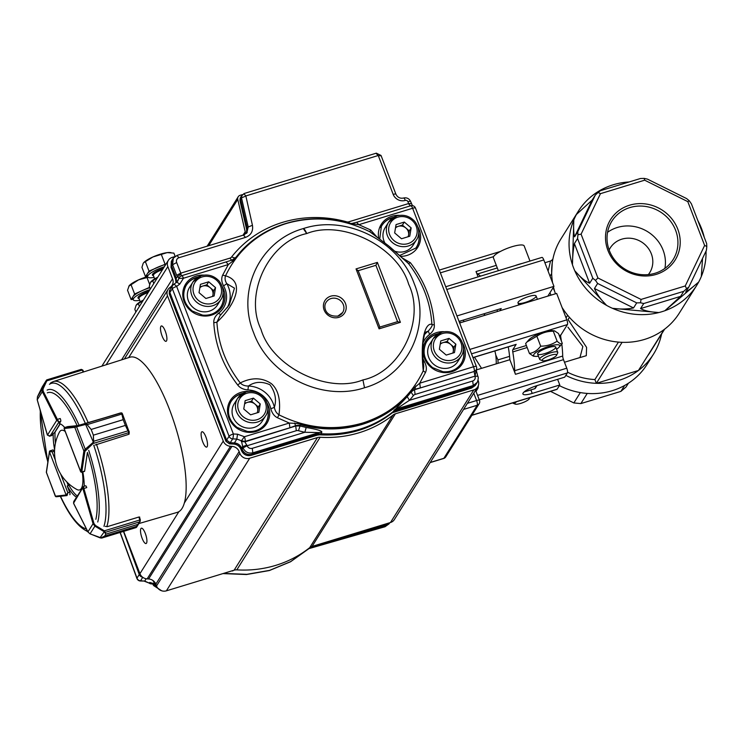 <?xml version="1.0" encoding="UTF-8"?>
<svg xmlns="http://www.w3.org/2000/svg" width="744" height="744" viewBox="0 0 744 744"><rect width="100%" height="100%" fill="white"/><g stroke="black" fill="none" stroke-linecap="round" stroke-linejoin="round"><path stroke-width="1.12" d="M496.248 363.863A42.687 12.192 -107 0 0 495.792 355.046L494.899 350.954M484.66 315.372A42.687 12.192 -107 0 0 484.065 314.08L483.898 313.819M463.484 320.041L463.847 321.715M474.477 357.185L481.545 368.345M548.105 271.104L550.551 261.023L552.439 259.73L551.63 273.606M579.967 357.52L582.859 346.546L567.96 327.193M574.601 236.797L577.781 231.737L595.312 195.049L592.14 200.108L574.601 236.797C573.661 233.774 573.391 228.166 573.81 219.973L572.452 264.762A69.852 64.979 -147.9 0 1 573.81 219.973A69.852 64.979 -147.9 0 1 576.442 214.449A69.852 64.979 -147.9 0 1 578.414 211.082A69.852 64.979 -147.9 0 1 610.21 185.777A69.852 64.979 -147.9 0 1 616.237 183.935A69.852 64.979 -147.9 0 1 629.108 181.964M697.816 220.522A69.852 64.979 -147.9 0 1 700.374 225.758A69.852 64.979 -147.9 0 1 702.662 231.728A69.852 64.979 -147.9 0 1 704.243 237.271M706.047 251.081A69.852 64.979 -147.9 0 1 701.313 276.517A69.852 64.979 -147.9 0 1 698.672 282.041A69.852 64.979 -147.9 0 1 696.7 285.408A69.852 64.979 -147.9 0 1 664.904 310.713L698.672 282.041C692.534 287.379 688.219 290.709 685.717 292.029L688.888 286.97L706.428 250.282L706.8 246.469L704.624 245.446L687.809 201.633L644.667 180.188L600.455 193.663L581.092 234.174L597.906 277.977L641.058 299.432L685.261 285.956L704.624 245.446M680.602 296.372L664.904 310.713A69.852 64.979 -147.9 0 1 658.877 312.554A69.852 64.979 -147.9 0 1 612.479 308.323L658.877 312.554C650.516 312.08 644.406 310.76 640.565 308.583L680.602 296.372L683.773 291.322L643.737 303.524L640.565 308.583M633.535 307.942C627.536 309.216 620.515 309.346 612.479 308.323A69.852 64.979 -147.9 0 1 606.593 305.393A69.852 64.979 -147.9 0 1 574.749 270.732L606.593 305.393C600.799 299.553 596.753 293.917 594.456 288.514L633.535 307.942L636.706 302.882L597.627 283.455L594.456 288.514M565.821 375.385A69.852 64.979 32.1 0 0 596.344 383.318A69.852 64.979 32.1 0 0 638.426 370.484A69.852 64.979 32.1 0 0 653.52 354.125L647.085 364.374A69.852 64.979 -147.9 0 1 615.288 389.679A69.852 64.979 -147.9 0 1 609.262 391.521A69.852 64.979 -147.9 0 1 562.864 387.289A69.852 64.979 -147.9 0 1 559.386 385.634M664.913 268.379A36.149 33.629 32.1 0 0 663.118 250.198A36.149 33.629 32.1 0 0 607.55 232.333M578.414 211.082L560.995 238.815A69.852 64.979 32.1 0 0 551.657 273.55L550.03 276.136M562.055 307.449A69.852 64.979 32.1 0 0 567.672 315.27A69.852 64.979 32.1 0 0 622.096 342.324A69.852 64.979 32.1 0 0 664.187 329.49A69.852 64.979 32.1 0 0 679.281 313.14L696.7 285.408M551.657 273.55A69.852 64.979 32.1 0 0 552.597 282.804M553.49 287.119A69.852 64.979 32.1 0 0 555.47 293.778M567.551 372.214A65.974 61.371 32.1 0 0 594.902 379.57L618.441 342.101M664.187 329.49L638.426 370.484L596.344 383.318L594.902 379.57M653.52 354.125A69.852 64.979 32.1 0 0 661.602 333.982M647.55 355.976A65.974 61.371 32.1 0 0 650.237 352.061L664.634 329.155M575.289 358.952L586.3 355.688L586.588 347.392L568.053 319.52L569.43 317.325M589.629 283.259C585.175 281.316 580.218 277.14 574.749 270.732A69.852 64.979 -147.9 0 1 572.452 264.762C572.517 257.126 573.168 250.068 574.396 243.586L589.629 283.259L592.801 278.209L577.567 238.526L574.396 243.586M687.809 201.633L689.26 200.768L691.399 203.819L706.633 243.502L706.8 246.469M644.667 180.188L644.248 178.393L647.494 179.146L686.582 198.564L689.26 200.768M600.455 193.663L598.139 192.454L600.436 190.706L640.472 178.504L644.248 178.393M607.941 250.449A38.093 35.433 -147.9 0 1 648.815 204.516A38.093 35.433 -147.9 0 1 671.823 264.455A38.093 35.433 -147.9 0 1 607.941 250.449M628.41 383.216L626.011 387.038L620.896 391.381L624.597 385.494M587.249 393.418L580.859 403.583L620.896 391.381M550.514 391.353L573.838 402.941L580.348 392.581M622.096 342.324L596.344 383.318M567.672 315.27L566.044 317.846M609.141 249.965A23.287 21.66 -147.9 0 1 610.266 247.91A23.287 21.66 -147.9 0 1 631.87 238.415A23.287 21.66 -147.9 0 1 651.326 253.797A23.287 21.66 -147.9 0 1 649.698 272.685A23.287 21.66 -147.9 0 1 648.34 274.601M609.345 250.514A36.149 33.629 -147.9 0 1 611.875 221.173A36.149 33.629 -147.9 0 1 645.411 206.423A36.149 33.629 -147.9 0 1 675.617 230.305A36.149 33.629 -147.9 0 1 673.088 259.647A36.149 33.629 -147.9 0 1 639.552 274.397A36.149 33.629 -147.9 0 1 609.345 250.514M580.859 403.583L573.838 402.941M683.773 291.322L686.6 288.719L685.261 285.956M686.6 288.719L688.888 286.97M636.706 302.882L640.491 302.78L641.058 299.432M640.491 302.78L643.737 303.524M592.801 278.209L595.488 280.404L597.906 277.977M595.488 280.404L597.627 283.455M581.092 234.174L577.939 234.704L577.567 238.526M598.139 192.454L595.312 195.049M577.781 231.737L577.939 234.704M576.442 214.449L592.14 200.108M702.55 258.401L701.313 276.517M495.792 355.046L497.941 359.891L509.584 356.348M484.065 314.08L485.181 315.214M498.061 363.314A44.631 12.75 -107 0 0 497.941 359.891M463.493 320.069L459.513 321.287A32.987 9.421 73 0 1 460.313 322.794M459.653 322.998L556.67 293.415L566.816 319.855A3.878 1.107 -107 0 1 567.412 324.589L560.874 334.995A3.878 1.107 -107 0 0 560.799 337.292A62.087 17.735 73 0 1 561.394 341.105M476.355 369.926L509.863 359.715A50.453 14.415 -107 0 0 508.245 346.89M472.97 357.641L515.945 344.537A3.878 1.107 -107 0 0 516.169 344.351L512.849 349.634A3.878 1.107 -107 0 0 512.774 351.931L527.161 347.541M561.804 344.109A62.087 17.735 73 0 1 562.697 356.051A3.878 1.107 -107 0 0 563.487 359.659L566.77 368.206A3.878 1.107 -107 0 1 567.365 372.939L564.715 377.162L537.14 385.569A12.611 2.902 159 0 0 522.911 394.004A12.611 2.902 159 0 0 532.22 393.399L559.786 384.992L557.135 389.214A3.878 1.107 -107 0 1 556.912 389.4L471.873 415.329M509.863 359.715L515.462 374.306A3.878 1.107 -107 0 1 514.671 370.698A62.087 17.735 -107 0 0 512.774 351.931M557.609 379.328L559.786 384.992M472.979 357.669L474.495 357.213M496.946 309.839A50.453 14.415 73 0 1 497.624 311.42M547.835 296.103L553.964 286.366L543.808 259.926A3.878 1.107 -107 0 0 541.92 257.415L445.721 286.747M478.066 276.88L476.011 271.532A3.878 1.107 73 0 0 477.546 273.969A62.087 17.735 73 0 1 480.503 276.145M525.162 302.455A9.7 2.232 -21 0 1 517.991 302.92A9.7 2.232 -21 0 1 526.25 297.358A9.7 2.232 -21 0 1 536.108 295.963A9.7 2.232 -21 0 1 525.162 302.455M459.039 321.399L501.205 308.537L499.819 310.75M456.946 315.94L553.964 286.366M544.785 353.577A9.7 2.232 159 0 0 553.471 349.699A9.7 2.232 159 0 0 555.284 346.695A9.7 2.232 159 0 0 545.873 348.48A9.7 2.232 159 0 0 537.689 353.447A9.7 2.232 159 0 0 544.785 353.577M556.559 349.243A13.969 3.218 159 0 0 559.042 347.225A13.969 3.218 159 0 0 555.442 344.853A13.969 3.218 159 0 0 538.507 350.824A13.969 3.218 159 0 0 535.252 356.357A13.969 3.218 159 0 0 538.442 356.199M535.252 356.357L533.355 356.153L529.449 353.502C533.82 352.712 537.568 350.275 540.693 346.174C546.812 346.146 552.29 344.481 557.126 341.161C559.479 343.589 561.209 344.36 562.306 343.477L559.042 347.225M554.578 330.866L552.69 330.662A13.969 3.218 159 0 0 540.107 333.461A13.969 3.218 159 0 0 528.891 339.794L525.627 343.542L529.449 353.502M562.306 343.477L558.484 333.526L554.578 330.875L553.304 331.21C547.193 331.229 541.725 332.894 536.87 336.214L526.919 341.998M553.304 331.21L557.126 341.161M536.87 336.214L540.693 346.174M528.993 397.919A7.766 1.786 -21 0 1 529.3 398.71A7.766 1.786 -21 0 1 520.595 403.425A7.766 1.786 -21 0 1 515.22 404.113L512.821 403.118A9.7 2.232 -21 0 1 512.523 402.941M515.22 404.113A7.766 1.786 -21 0 1 516.782 401.639M522.353 263.385A16.489 3.794 159 0 0 514.988 265.627M529.979 261.06L524.176 245.939A16.489 3.794 159 0 0 509.724 247.464A16.489 3.794 159 0 0 493.663 256.457A16.489 3.794 159 0 0 493.384 257.759L498.35 270.704M542.497 360.71L540.098 359.724A9.7 2.232 -21 0 1 539.651 359.324A9.7 2.232 -21 0 1 547.9 353.763A9.7 2.232 -21 0 1 557.758 352.377A9.7 2.232 -21 0 1 557.693 352.963L556.577 355.307A7.766 1.786 -21 0 1 547.863 360.022A7.766 1.786 -21 0 1 542.497 360.71A7.766 1.786 -21 0 1 548.737 355.948A7.766 1.786 -21 0 1 556.577 355.307M142.736 577.307L140.551 580.804A3.878 0.716 93.7 0 1 140.309 580.99A3.878 3.878 0 0 1 136.915 578.451A3.878 0.911 -20.1 0 1 136.98 578.153L120.221 532.434M140.309 580.99L144.708 581.073L149.163 583.082A3.878 3.878 0 0 0 152.65 583.761L152.65 583.761A3.878 1.097 -106.1 0 0 152.706 583.742L152.65 583.761M142.504 577.139A3.878 3.599 -147.8 0 1 139.249 574.526L123.467 531.449M389.047 522.948L386.861 523.618M311.029 546.821L386.164 525.199A7.756 7.217 31.4 0 0 389.819 522.716L389.047 523.85M154.575 582.022L154.585 584.012A7.756 7.208 32.1 0 0 157.505 587.797M152.883 583.556L149.293 582.822L149.786 582.459L153.255 584.133L154.12 582.738A7.756 7.208 32.2 0 0 152.715 580.348M233.142 570.481L227.608 572.164M223.479 573.429L246.896 574.322L269.616 570.36L290.597 561.636L308.881 548.644M308.36 548.793L385.029 526.733L389.047 523.841M152.613 583.659A3.878 3.627 -146.1 0 1 149.274 582.85L153.087 583.398L149.786 582.459M164.312 266.761A15.522 3.571 159 0 0 147.935 275.643A15.522 3.571 159 0 0 147.675 276.87L146.996 275.113A15.522 3.571 -21 0 1 147.266 273.885A15.522 3.571 -21 0 1 157.003 267.542A15.522 3.571 -21 0 1 165.838 264.343M147.675 276.87A15.522 3.571 159 0 0 154.11 277.391M166.154 263.832L149.014 271.104L145.508 276.666L147.498 276.424M152.939 256.959A15.522 3.571 159 0 0 143.685 262.678A15.522 3.571 159 0 0 143.601 262.772L152.939 256.959L167.168 252.625A15.522 3.571 159 0 0 152.939 256.959M171.008 252.625L170.125 252.532A15.522 3.571 159 0 0 167.168 252.625L173.891 253.109L175.128 256.336M145.508 276.666L141.937 267.347L143.201 263.311M149.014 271.104L145.433 261.786M164.991 263.981L161.411 254.662M364.514 387.754C407.842 375.739 431.669 325.835 414.222 283.641C398.979 240.768 345.821 214.374 303.329 228.575C259.991 240.582 236.164 290.486 253.611 332.68C268.854 375.553 322.012 401.955 364.504 387.754L362.933 379.924C400.802 371.916 425.81 319.548 408.642 284.208C397.891 246.906 342.11 219.201 306.686 233.57C268.807 241.586 243.799 293.954 260.977 329.294C271.718 366.597 327.5 394.301 362.923 379.924M342.64 312.517L337.925 316.07C324.635 317.121 323.147 305.961 326.216 302.194A9.7 9.021 -147.9 0 1 339.227 299.711A9.7 9.021 -147.9 0 1 342.64 312.517A9.7 9.021 -147.9 0 1 337.813 316.163M278.991 414.836C306.5 428.442 334.409 431.167 362.728 423.011C390.712 413.971 410.883 396.561 423.252 370.772C419.718 335.646 426.461 322.459 431.901 324.412C430.488 302.222 422.704 281.976 408.558 263.664L388.34 245.65L369.815 231.756C342.305 218.15 314.396 215.425 286.077 223.581C258.094 232.612 237.922 250.031 225.553 275.819C247.231 282.069 232.528 307.942 216.904 322.199C218.327 344.388 226.111 364.634 240.256 382.937C251.751 377.217 262.111 377.45 271.337 383.634C278.321 389.642 280.869 400.039 278.991 414.836L277.466 417.756C274.248 416.184 272.034 413.18 270.807 408.754L274.378 407.387C274.954 410.725 276.489 413.208 278.991 414.836M411.692 389.996L411.041 392.069L414.752 389.298L411.739 390.907C398.989 406.875 382.583 418.007 362.533 424.303C342.361 430.292 321.752 430.46 300.697 424.815L295.945 425.577L289.9 427.754L289.286 423.038L301.181 423.745C342.119 435.482 387.429 421.643 411.692 389.996L419.737 383.197L420.351 387.912L414.752 389.298L415.812 386.015M298.483 430.702L300.046 425.968L306.193 427.484L304.845 432.273A114.334 106.364 -147.9 0 1 298.483 430.702A3.887 3.618 32.1 0 0 296.307 430.72L295.703 426.014L300.046 425.968L301.181 423.745M306.193 427.484C317.195 429.362 322.394 430.953 321.799 432.273L320.924 433.715A110.596 102.886 32.1 0 0 393.13 411.664L407.228 396.626A110.475 102.765 32.1 0 0 411.041 392.069L413.376 395.613A114.334 106.355 -147.9 0 1 409.423 400.328L407.228 396.626M393.223 217.601A20.376 18.953 32.1 0 0 392.004 217.927A20.376 18.953 32.1 0 0 381.3 226.567M415.747 248.198A20.376 18.953 32.1 0 0 418.649 233.579M437.937 333.926A20.376 18.953 32.1 0 0 436.719 334.261A20.376 18.953 32.1 0 0 426.014 342.891M460.462 364.523A20.376 18.953 32.1 0 0 463.363 349.913M197.606 277.345A20.376 18.953 32.1 0 0 196.397 277.67A20.376 18.953 32.1 0 0 185.693 286.301M220.14 307.942A20.376 18.953 32.1 0 0 223.033 293.322M242.321 393.669A20.376 18.953 32.1 0 0 241.112 393.995A20.376 18.953 32.1 0 0 230.407 402.634M264.855 424.266A20.376 18.953 32.1 0 0 267.747 409.646M393.985 410.223A7.766 7.208 -149.3 0 1 396.338 408.986L473.258 385.494L472.44 386.927L395.483 410.428L392.404 412.706L394.766 411.469L396.338 408.986L409.423 400.328L472.682 381.012C474.877 380.091 475.649 378.473 474.988 376.148L474.133 371.516L475.918 370.252M176.784 282.097L179.025 278.414L183.498 278.237L179.806 284.022L176.672 282.153L173.529 284.589A3.878 3.878 0 0 0 172.692 285.482L170.032 289.453L169.241 293.555L225.981 441.173L229.068 436.272L172.357 288.728A3.878 3.608 -146 0 1 173.426 284.701A3.878 1.349 52.3 0 1 173.529 284.589A3.878 1.349 52.3 0 1 176.663 286.449A3.878 0.893 159 0 0 172.357 288.728L169.855 292.439L226.622 440.132L230.24 442.727L232.686 438.867L236.834 439.072L237.531 434.189L244.423 436.737A3.878 1.107 73 0 1 245.036 441.452L289.9 427.754M173.278 258.177L171.306 261.386L171.036 267.217L172.589 264.715L176.663 275.308L180.745 273.15L229.868 258.149A3.878 3.608 -147.9 0 0 231.598 256.968A114.409 106.429 -147.9 0 1 346.685 221.824A3.887 3.618 32.1 0 0 348.852 221.805L349.671 223.46M171.957 260.177L171.65 266.082L176.198 277.921L181.006 273.755L181.164 276.098M246.794 233.021L248.208 226.985L247.268 228.352L240.563 199.187L240.879 196.732L239.94 200.322L246.655 229.487L246.459 233.383L247.268 228.352L246.71 233.114M240.879 196.732L244.051 193.552L376.259 153.18M371.089 232.574L369.815 231.756L370.633 229.97L376.566 236.601M402.513 258.094L410.372 262.697L408.558 263.664L407.405 262.465M410.372 262.697C424.889 281.474 432.869 302.241 434.319 325.007C434.598 328.374 433.036 331.517 429.623 334.428L428.256 331.099C431.557 327.323 432.776 325.091 431.901 324.412L434.31 325.007M424.424 334.726A26.245 24.413 32.1 0 1 428.256 331.099L425.363 332.27C424.908 332.029 424.164 335.358 423.131 342.231C422.434 350.517 422.648 358.524 423.755 366.234L423.717 366.02M422.462 362.161L424.508 361.817C426.582 366.002 426.898 369.582 425.438 372.558L423.252 370.772L423.755 366.234M321.799 432.273A7.766 7.198 -148.9 0 0 319.083 432.58L318.218 434.022L251.928 454.268L252.839 452.817L319.083 432.58L304.845 432.273L252.263 448.334L252.839 452.817C248.366 453.701 245.092 452.073 243.009 447.935L241.419 440.801L244.878 441.852L247.101 445.749L243.009 447.935L242.107 449.395L241.623 448.13C240.238 445.005 237.829 443.275 234.397 442.931L236.834 439.072L241.437 440.764L244.423 436.737L289.286 423.038L277.466 417.756M425.438 372.558L419.737 383.197L473.547 366.764A3.878 0.893 -21 0 1 476.411 366.578L415.478 208.078A3.878 0.893 159 0 0 412.613 208.264A3.878 1.107 -107 0 0 410.725 205.763L356.934 222.186L351.819 223.498L347.513 222.958C306.407 211.082 260.623 225.041 236.173 257.052L232.137 260.037L232.426 261.432L228.343 264.538L226.241 262.204M237.736 385.039L240.256 382.937C242.302 385.057 245.027 386.08 248.431 386.024C254.774 381.607 261.953 381.198 269.96 384.778C275.261 392.153 276.731 399.695 274.378 407.387A26.245 24.413 32.1 0 0 248.431 386.024L247.929 389.921C243.334 389.531 239.94 387.912 237.736 385.039C223.219 366.271 215.23 345.504 213.779 322.738C213.565 319.213 215.128 316.07 218.476 313.308L221.024 314.74M228.957 305.403L220.019 315.614L216.904 322.199L213.779 322.738M225.553 275.819C224.651 278.349 225.069 280.972 226.818 283.669L223.581 285.91C221.507 281.967 221.201 278.386 222.651 275.159L225.553 275.819M229.292 304.928L234.462 288.161L226.818 283.669A26.245 24.413 32.1 0 1 227.255 307.672M356.729 222.354L358.831 224.688L347.569 223.033C306.593 211.259 261.228 225.116 236.964 256.81L232.426 261.432M420.351 387.912L474.151 371.479A3.878 1.107 -107 0 0 473.547 366.764L412.613 208.264L358.831 224.688L370.633 229.97M222.651 275.159L228.343 264.538L183.498 278.237A3.878 1.107 -107 0 0 181.601 275.736L181.601 275.736A3.878 3.878 0 0 0 179.546 277.233L179.546 277.233A3.878 3.618 34.7 0 0 179.025 278.414L176.663 275.308M294.624 423.029L295.703 426.014L244.878 441.852L241.251 441.471M353.763 224.372L351.214 223.758M379.793 327.146L379.068 328.848L400.402 322.329L397.575 321.715M358.106 270.742L356.032 268.919L379.068 328.848M358.19 270.714L375.897 265.31L377.375 262.399L356.032 268.919M375.897 265.31L397.547 321.659M229.068 436.272A3.878 0.893 -21 0 1 233.374 433.985A3.878 0.735 92.8 0 1 232.686 438.867A3.878 3.59 32.3 0 1 229.068 436.272M241.437 440.764A3.878 3.59 30.5 0 0 243.176 441.545L243.176 441.545A3.878 3.59 30.5 0 0 245.036 441.452L241.437 440.764M317.297 435.128L320.227 434.747L317.521 435.063L318.218 434.022L320.924 433.715L320.227 434.747A110.54 102.83 32.1 0 0 392.404 412.706A1.944 0.679 -128.6 0 1 392.358 412.753C371.628 428.897 347.55 436.263 320.115 434.831L320.013 434.738M410.493 205.967L408.391 203.624L410.456 205.837M476.318 369.573L474.988 376.148L477.667 376.278M179.341 277.568L179.657 277.084M243.846 193.719L245.846 195.932L252.439 225.302C253.332 231.198 251.007 235.234 245.492 237.401L178.988 257.712A4.073 3.785 32.1 0 0 176.681 262.548L181.006 273.755M233.542 443.963L234.397 442.931L230.24 442.727L229.385 443.759M245.734 196.137L241.493 197.82L248.208 226.985L252.439 225.302M380.984 155.775L378.315 155.673L376.073 153.338M179.741 276.982L178.709 278.749M176.477 282.311L176.198 277.921L175.584 279.037L176.012 282.673L175.556 279.186L171.12 267.431M471.464 388.043L475.23 385.494L477.267 382.332L473.258 385.494L472.682 381.012M241.54 450.632L241.456 450.418C243.521 454.565 246.794 456.193 251.277 455.291L251.054 455.356M226.074 441.387L229.589 443.768L233.746 443.973C237.178 444.308 239.587 446.047 240.972 449.171L240.954 449.302M394.553 411.534L471.677 387.977L476.048 384.378M246.869 445.098L242.553 446.651L240.972 449.171L241.456 450.418L242.107 449.395C244.181 453.533 247.454 455.161 251.928 454.268L251.277 455.291L317.521 435.063L251.174 455.375C246.72 456.277 243.465 454.668 241.428 450.548L241.056 449.376M146.512 543.157A8.026 2.288 73 0 1 146.057 543.539A8.026 2.288 73 0 1 141.518 536.536A8.026 2.288 73 0 1 141.379 528.194A8.026 2.288 73 0 1 145.61 534.276A8.026 2.288 73 0 1 146.512 543.157M207.111 446.707A8.026 2.288 73 0 1 206.655 447.098A8.026 2.288 73 0 1 202.126 440.095A8.026 2.288 73 0 1 201.977 431.752A8.026 2.288 73 0 1 206.209 437.835A8.026 2.288 73 0 1 207.111 446.707M166.507 340.929A8.026 2.288 73 0 1 166.042 341.31A8.026 2.288 73 0 1 161.513 334.307A8.026 2.288 73 0 1 161.364 325.965A8.026 2.288 73 0 1 165.596 332.047A8.026 2.288 73 0 1 166.507 340.929M239.149 451.571L155.822 584.179A7.766 7.217 -147.9 0 0 148.595 578.981L231.923 446.363A7.766 7.217 -147.9 0 1 239.149 451.571L239.838 453.356A7.766 7.217 32.1 0 0 249.705 458.23L317.456 437.565A7.766 7.217 -147.9 0 1 320.143 437.258A112.539 104.69 32.1 0 0 393.055 415.031A7.766 7.217 -147.9 0 1 395.389 413.803L473.807 389.903A7.766 7.217 32.1 0 0 477.676 386.973A7.766 7.217 32.1 0 0 478.215 380.677L478.057 380.258M242.349 194.63L240.135 195.3A3.878 3.608 -147.9 0 0 237.773 199.401L245.195 231.747A3.878 3.608 -147.9 0 1 244.543 234.704M174.775 256.596L172.245 257.368A7.766 7.217 32.1 0 0 168.386 260.288A7.766 7.217 32.1 0 0 167.837 266.584L172.524 278.795A7.766 7.217 -147.9 0 1 172.087 285.352A7.766 7.217 -147.9 0 1 170.692 286.942L169.632 287.77A7.766 7.217 32.1 0 0 168.042 289.518A7.766 7.217 32.1 0 0 167.493 295.814L223.256 441.071A7.766 7.217 32.1 0 0 230.473 446.27L147.145 578.879L148.595 578.981M231.923 446.363L230.473 446.27M395.389 413.803L312.062 546.422L390.479 522.511A7.766 7.217 32.1 0 0 394.348 519.591L477.676 386.973M312.062 546.422A7.766 7.217 32.1 0 0 309.727 547.64L393.055 415.031M320.143 437.258L236.815 569.867A112.539 104.69 32.1 0 0 309.727 547.64M236.815 569.867A7.766 7.217 32.1 0 0 234.128 570.183L317.456 437.565M155.822 584.179L156.51 585.965A7.766 7.217 32.1 0 0 166.377 590.838L234.128 570.183M123.69 531.374L139.928 573.68A7.766 7.217 32.1 0 0 147.145 578.879M121.588 359.863L172.524 278.795M149.916 289.667A15.522 3.571 159 0 0 133.278 299.776L132.609 298.019A15.522 3.571 -21 0 1 132.869 296.791A15.522 3.571 -21 0 1 142.606 290.448A15.522 3.571 -21 0 1 149.767 287.742M133.278 299.776A15.522 3.571 159 0 0 139.714 300.297M149.6 287.324L134.618 294.01L131.121 299.572L133.111 299.33M131.121 299.572L127.54 290.253L129.214 285.677A15.522 3.571 -21 0 1 129.298 285.584A15.522 3.571 -21 0 1 138.551 279.865L147.024 277.568L149.656 284.441M147.572 276.619A15.522 3.571 159 0 0 138.551 279.865L128.805 286.217M134.618 294.01L131.037 284.692M150.995 281.716L150.911 281.809A15.522 3.571 -21 0 1 150.995 281.716A15.522 3.571 -21 0 1 157.775 277.168M150.279 289.091L149.246 286.394L150.511 282.348L157.682 277.317M153.785 283.529L152.743 280.823M150.911 281.809L150.511 282.348M136.598 304.622L136.515 304.714A15.522 3.571 -21 0 1 136.598 304.622A15.522 3.571 -21 0 1 143.378 300.074M135.892 311.996L134.85 309.299L136.115 305.254L143.285 300.223M139.388 306.435L138.347 303.729M136.524 304.714L136.115 305.254M85.634 485.804L83.561 486.436L83.7 487.934A1.944 0.558 73 0 1 83.877 488.473L86.732 487.608A1.944 0.558 -107 0 0 85.597 485.813A1.944 0.558 -107 0 0 85.569 485.823M51.755 435.538A1.944 0.558 -107 0 0 51.782 435.528A1.944 0.558 -107 0 0 51.894 435.435L50.118 435.975L58.943 421.932L60.72 421.392A1.944 0.558 -107 0 0 60.208 418.528L57.362 419.402A1.944 0.558 73 0 1 57.576 419.895L58.943 421.932L56.711 420.351L47.439 435.119L50.118 435.975L49.197 436.198M88.248 422.787A80.157 22.897 73 0 0 53.447 381.523L129.986 357.194A81.105 23.166 73 0 1 175.872 427.995A81.105 23.166 73 0 1 177.286 512.356L138.877 523.571M129.047 433.492A80.557 23.018 73 0 1 129.224 434.012L128.545 434.217M139.574 517.285A80.557 23.018 73 0 0 139.677 517.006L138.979 517.201M60.72 421.383L59.362 423.55A38.809 11.086 -107 0 1 64.737 427.502L67.639 426.628M47.291 392.851A71.154 20.33 73 0 1 77.144 425.652L67.583 426.628A1.944 0.558 -107 0 0 67.546 426.638A1.944 0.558 -107 0 0 67.49 426.665M95.846 519.331A71.154 20.33 73 0 0 87.42 452.436L84.649 471.092A1.944 0.558 -107 0 1 84.453 471.436A1.944 0.558 -107 0 1 84.388 471.445M84.193 486.241A38.809 11.086 -107 0 0 82.826 471.919M77.237 495.941A38.809 11.086 -107 0 1 68.997 485.386L67.22 485.925A38.809 11.086 -107 0 0 76.474 497.15M67.22 485.925L69.648 492.249A1.944 0.558 -107 0 1 69.834 494.704L69.806 494.714A1.944 0.558 -107 0 0 69.834 494.704M54.544 452.901L53.875 451.152A1.944 0.558 -107 0 0 52.926 449.906A1.944 0.558 -107 0 0 52.871 449.934M51.894 435.435L53.252 433.278A38.809 11.086 -107 0 0 54.6 449.646M55.465 443.099A38.809 11.086 -107 0 1 55.028 432.738L53.252 433.278M100.607 538.014L104.606 536.108L101.695 538.079L136.468 527.338A0.772 0.753 39.4 0 0 136.515 527.273M101.426 538.024A0.772 0.688 -123.1 0 0 101.807 538.033L100.719 537.912M101.807 538.033L136.124 527.57L135.622 526.891L136.124 527.57L136.626 526.343L104.606 536.108L105.834 534.155L104.253 531.774L104.839 531.346L105.843 534.146L137.854 524.381L139.714 521.851L139.835 520.186A1.944 0.558 -107 0 0 139.788 520.028L138.923 517.006L107.313 526.65L105.323 526.389M99.984 537.819L104.253 531.774L103.844 531.504L104.374 530.825L104.839 531.346M140.281 519.861L140.151 521.442A0.772 0.679 -151.4 0 1 139.714 521.851L105.406 532.313A0.772 0.725 -1.8 0 1 104.988 532.351M140.058 521.628L137.845 524.39L105.843 534.146M88.062 532.081L90.07 533.829L94.907 526.138L93.037 523.757L93.967 523.516L95.437 525.459L104.374 530.825L140.309 519.842L139.509 517.052M83.57 486.436L73.777 501.447L73.554 503.158L83.486 486.502M90.154 533.857L99.901 537.782M140.309 519.935L139.835 520.186M103.844 531.504L94.907 526.138L95.437 525.459M95.074 445.042L128.517 434.403L128.786 432.627A1.944 0.558 -107 0 0 128.796 432.534L125.392 425.41L93.372 435.175L93.698 442.885L84.89 451.403L81.794 471.947A1.944 0.558 73 0 1 81.719 472.198L81.58 472.226M87.16 424.74L91.168 429.428L87.16 424.74L86.072 424.396L86.341 423.699L87.513 424.517L121.83 414.064L121.263 412.92A1.944 0.558 -107 0 0 121.216 412.92L86.704 423.215L120.296 413.022M123.178 419.663L121.83 414.064L122.36 414.055L123.197 419.69L91.177 429.446L123.178 419.663L125.383 425.391L129.196 431.752L128.712 430.627L93.521 441.313L93.363 435.147L91.168 429.428M93.698 442.885L85.625 424.443L86.341 423.699M122.174 413.45L122.36 414.055L122.174 413.45A0.772 0.735 99 0 0 121.263 412.92M84.89 451.403A0.772 0.642 -171.4 0 1 83.877 451.022L85.216 449.237L76.595 426.758L74.781 427.316A0.772 0.744 -96.2 0 1 75.274 426.358L121.216 412.92A0.772 0.744 83.8 0 1 121.346 412.892L120.435 412.994M128.917 434.105A0.772 0.642 8.6 0 0 128.982 433.91L129.251 432.143A0.772 0.642 8.6 0 1 128.786 432.627L93.372 443.424L92.675 442.81L93.521 441.313M80.761 471.77L64.319 428.963M128.796 432.534A0.772 0.605 4.7 0 0 129.196 431.752M85.923 449.86L85.216 449.237L92.675 442.81M85.625 424.443L76.595 426.758L76.772 426.033M49.978 450.873A0.772 0.725 32.1 0 0 49.541 451.794L52.099 451.71L49.978 450.873L52.991 449.897M49.495 451.441A0.772 0.642 8.6 0 0 49.485 451.952L66.114 494.983L67.862 492.779L67.1 495.467A1.944 0.558 73 0 1 66.988 495.56L66.988 495.56A1.944 0.558 73 0 1 66.951 495.569A0.772 0.744 83.8 0 1 66.82 495.597L56.284 496.75A0.772 0.744 83.8 0 0 56.414 496.722M46.398 472.496L55.493 496.192A0.772 0.744 83.8 0 0 56.274 496.75L55.335 496.248L46.342 472.161A0.772 0.642 8.6 0 0 46.398 472.496L49.485 451.952M55.493 496.192L66.114 494.983A0.772 0.725 32.1 0 0 67.1 495.467M46.491 471.854A0.772 0.642 8.6 0 0 46.342 472.152L49.43 451.617L50.118 450.771M50.406 383.327L52.071 382.081M46.881 379.868L46.807 380.854L46.044 380.947L46.537 380.1A0.772 0.763 22.2 0 1 46.881 379.868L46.872 380.324A0.772 0.586 -156.1 0 0 46.212 380.584L42.334 386.759L37.451 396.738L37.256 399.723M83.226 372.056L82.221 370.056A1.944 0.558 -107 0 0 82.156 369.935L81.282 369.368L46.909 379.84L81.198 369.405M83.728 371.898L82.221 370.056L46.807 380.854L43.04 388.963L43.106 391L42.324 391.651L42.278 389.047L37.442 396.747L42.334 386.759L46.361 380.314M42.975 385.764L42.334 386.759M82.156 369.935L82.817 370.103M43.04 388.963L42.278 389.047L46.044 380.947M65.212 431.501A31.155 8.9 -107 0 0 59.604 431.827A31.155 8.9 -107 0 0 59.371 432.245A42.687 42.687 0 0 0 76.818 489.468A31.155 8.9 -107 0 0 82.286 472.087M257.154 412.818A7.803 7.254 32.1 0 0 257.666 411.144A7.803 7.254 32.1 0 0 254.941 404.057A7.803 7.254 32.1 0 0 247.389 402.402A7.803 7.254 32.1 0 0 244.59 404.02M265.599 415.859C267.58 413.441 270.165 405.508 263.702 397.231C258.689 392.023 252.783 390.284 245.985 392.004L237.662 398.3L234.258 403.732A16.489 15.345 32.1 0 0 240.061 425.494A16.489 15.345 32.1 0 0 262.186 421.281L265.599 415.859A16.489 15.345 -147.9 0 1 243.465 420.072A16.489 15.345 -147.9 0 1 237.662 398.3A16.489 15.345 -147.9 0 1 245.873 392.097M243.753 408.995L245.157 400.653L253.416 398.133L260.261 403.955L258.856 412.297L250.607 414.827L243.753 408.995M253.416 398.133L251.518 401.146L244.73 403.22M251.518 401.146L258.373 406.968L260.261 403.955M258.373 406.968L257.396 412.753M212.44 296.493A7.803 7.254 32.1 0 0 212.951 294.819A7.803 7.254 32.1 0 0 210.227 287.733A7.803 7.254 32.1 0 0 202.675 286.077A7.803 7.254 32.1 0 0 199.876 287.696M220.884 299.525C222.865 297.116 225.451 289.183 218.987 280.907C213.974 275.699 208.069 273.95 201.271 275.68L192.947 281.976L189.543 287.407A16.489 15.345 32.1 0 0 195.347 309.169A16.489 15.345 32.1 0 0 217.471 304.956L220.884 299.525A16.489 15.345 -147.9 0 1 198.75 303.747A16.489 15.345 -147.9 0 1 192.947 281.976A16.489 15.345 -147.9 0 1 201.159 275.773M199.039 292.671L200.443 284.329L208.701 281.799L215.546 287.63L214.142 295.973L205.893 298.493L199.039 292.671M208.701 281.799L206.804 284.822L200.015 286.896M206.804 284.822L213.658 290.644L215.546 287.63M213.658 290.644L212.682 296.419M452.771 353.084A7.803 7.254 32.1 0 0 453.282 351.401A7.803 7.254 32.1 0 0 450.557 344.314A7.803 7.254 32.1 0 0 443.006 342.668A7.803 7.254 32.1 0 0 440.206 344.286M461.206 356.116C463.196 353.698 465.781 345.774 459.308 337.497C454.305 332.28 448.399 330.541 441.592 332.261L433.278 338.567L429.874 343.988A16.489 15.345 32.1 0 0 435.668 365.75A16.489 15.345 32.1 0 0 457.802 361.538L461.206 356.116A16.489 15.345 -147.9 0 1 439.081 360.329A16.489 15.345 -147.9 0 1 433.278 338.567A16.489 15.345 -147.9 0 1 441.48 332.354M439.369 349.262L440.774 340.91L449.023 338.39L455.877 344.212L454.472 352.563L446.214 355.083L439.369 349.262M449.023 338.39L447.135 341.403L440.336 343.477M447.135 341.403L453.98 347.225L455.877 344.212M453.98 347.225L453.012 353.009M408.056 236.75A7.803 7.254 32.1 0 0 408.568 235.076A7.803 7.254 32.1 0 0 405.843 227.99A7.803 7.254 32.1 0 0 398.291 226.334A7.803 7.254 32.1 0 0 395.492 227.952M394.99 251.305A16.489 15.345 32.1 0 0 413.087 245.213L416.491 239.791A16.489 15.345 -147.9 0 1 394.367 244.004A16.489 15.345 -147.9 0 1 388.563 222.233L385.159 227.664A16.489 15.345 32.1 0 0 384.788 242.786M394.655 232.928L396.059 224.586L404.308 222.065L411.162 227.887L409.758 236.229L401.5 238.759L394.655 232.928M404.308 222.065L402.42 225.079L395.622 227.153M402.42 225.079L409.265 230.9L411.162 227.887M409.265 230.9L408.298 236.685M478.327 385.625A15.215 4.343 73 0 1 478.206 387.131L478.057 388.098L477.527 387.215M478.057 388.098L476.262 391M550.988 295.145A50.453 14.415 -107 0 0 549.946 292.755M554.671 291.369A54.331 15.522 -107 0 0 553.062 287.798M537.001 385.606L535.345 388.247A1.163 1.079 -147.9 0 1 534.769 388.684L524.074 391.939M524.018 391.995L534.704 388.74L536.619 385.727M535.345 388.247A1.163 1.163 0 0 1 534.704 388.74L534.611 388.731M560.874 334.995L559.246 335.488M526.38 345.514L512.849 349.634M471.51 353.828L567.412 324.589M472.933 357.538L516.169 344.351M560.027 337.525L560.799 337.292M514.671 370.698L562.697 356.051M563.487 359.659L515.462 374.306M477.564 395.408L566.77 368.206M430.246 462.452L443.861 458.304L477.192 405.266A3.878 3.608 32.1 0 0 479.117 403.806L445.786 456.844A3.878 3.608 -147.9 0 1 443.861 458.304A3.878 1.107 73 0 1 443.638 458.49A3.878 3.878 0 0 0 445.786 456.844M463.577 409.414L477.192 405.266A3.878 1.107 73 0 0 476.588 400.532L473.77 393.185M469.817 349.429L566.816 319.855M467.399 403.332L476.588 400.532A3.878 0.893 159 0 1 479.462 400.346A3.878 3.878 0 0 1 479.117 403.806M471.966 415.18L557.135 389.214M479.248 399.807L567.365 372.939M530.881 389.903L532.22 393.399M440.374 272.843L493.56 256.634M496.295 265.348L476.011 271.532M446.781 289.509L543.808 259.926M477.546 273.969L497.299 267.942M146.15 578.767L144.708 581.073L140.551 580.804A3.878 3.627 -148 0 1 136.98 578.153L139.974 573.373M361.882 531.235L386.778 524.064L385.225 526.566L308.388 548.681M155.31 582.84L153.738 585.351L161.309 590.662M232.853 570.927A7.766 7.245 33.2 0 0 231.691 570.927M153.106 583.389L152.287 583.445L153.71 585.677M153.441 275.633A10.481 2.409 -21 0 1 152.567 274.238A10.481 2.409 -21 0 1 163.327 268.333M162.536 269.598A9.7 2.232 159 0 0 153.543 274.722A9.7 2.232 159 0 0 153.385 275.494L153.366 275.447M303.329 228.566A7.756 2.213 73 0 1 306.686 233.57L303.32 228.575M338.873 317.325A11.644 10.835 32.1 0 0 345.476 303.487A11.644 10.835 32.1 0 0 330.745 296.177A11.644 10.835 32.1 0 0 324.133 310.006A11.644 10.835 32.1 0 0 338.873 317.325M400.57 256.327A21.557 20.051 32.1 0 0 406.187 255.657A21.557 20.051 32.1 0 0 417.951 227.022M399.435 215.379A21.557 20.051 32.1 0 0 392.804 216.011A21.557 20.051 32.1 0 0 378.696 238.164M380.77 227.683A20.395 18.972 -147.9 0 1 381.374 226.427A20.395 18.972 -147.9 0 1 392.153 217.657A20.395 18.972 -147.9 0 1 392.944 217.434A20.395 18.972 -147.9 0 1 393.855 217.22M418.714 232.844A20.395 18.972 -147.9 0 1 415.84 248.078L399.668 255.499M444.149 331.712A21.557 20.051 32.1 0 0 437.519 332.345A21.557 20.051 32.1 0 0 424.154 357.371A21.557 20.051 32.1 0 0 450.901 371.981A21.557 20.051 32.1 0 0 462.666 343.347M425.484 344.016A20.395 18.972 -147.9 0 1 426.089 342.752A20.395 18.972 -147.9 0 1 436.868 333.991A20.395 18.972 -147.9 0 1 437.658 333.768A20.395 18.972 -147.9 0 1 438.569 333.554M463.428 349.168A20.395 18.972 -147.9 0 1 460.555 364.411C456.239 369.908 450.371 372.344 442.95 371.712L432.627 367.629C424.182 360.44 422.006 352.144 426.089 342.752M203.819 275.122A21.557 20.051 32.1 0 0 197.197 275.754A21.557 20.051 32.1 0 0 183.833 300.781A21.557 20.051 32.1 0 0 210.58 315.391A21.557 20.051 32.1 0 0 222.335 286.756M185.154 287.426A20.395 18.972 -147.9 0 1 185.768 286.17A20.395 18.972 -147.9 0 1 196.546 277.4A20.395 18.972 -147.9 0 1 197.337 277.177A20.395 18.972 -147.9 0 1 198.248 276.963M223.098 292.578A20.395 18.972 -147.9 0 1 220.224 307.821C215.918 313.317 210.041 315.754 202.619 315.121L192.296 311.038C183.861 303.85 181.675 295.563 185.768 286.17M248.533 391.446A21.557 20.051 32.1 0 0 241.912 392.079A21.557 20.051 32.1 0 0 228.548 417.105A21.557 20.051 32.1 0 0 255.294 431.725A21.557 20.051 32.1 0 0 267.049 403.09M229.868 403.75A20.395 18.972 -147.9 0 1 230.482 402.495A20.395 18.972 -147.9 0 1 241.261 393.725A20.395 18.972 -147.9 0 1 242.051 393.502A20.395 18.972 -147.9 0 1 242.963 393.288M267.812 408.912A20.395 18.972 -147.9 0 1 264.938 424.145C260.632 429.651 254.755 432.078 247.334 431.446L237.011 427.372C228.575 420.174 226.39 411.888 230.482 402.495M240.247 197.895L239.921 200.452L241.493 197.82L241.995 195.068M400.402 322.329L377.375 262.399M424.508 361.817A23.148 21.529 -147.9 0 1 422.992 358.599M423.076 342.835A23.148 21.529 -147.9 0 1 429.623 334.428M247.929 389.921A23.148 21.529 -147.9 0 1 270.807 408.754M223.581 285.91A23.148 21.529 -147.9 0 1 218.476 313.308M237.531 434.189L233.374 433.985L176.663 286.449L179.806 284.022M236.164 257.08L236.964 256.81L236.164 257.08M413.376 395.613A3.887 3.618 32.1 0 1 415.106 394.441L414.492 389.735L474.151 371.479A3.878 3.608 29 0 0 476.272 369.675M346.685 221.824L346.499 222.679M231.598 256.968L235.42 258.14M231.961 260.484L229.868 258.149M348.852 221.805L408.391 203.624M415.106 394.441L474.737 376.232M405.294 200.415A9.551 8.882 -147.9 0 1 393.204 194.407A3.683 0.846 -21 0 1 395.929 194.231C397.575 197.439 400.105 198.704 403.499 198.034A3.683 1.051 73 0 1 405.294 200.415A2.093 1.944 -147.9 0 1 407.945 201.726L408.642 203.549L411.311 203.651M252.263 448.334C249.9 448.799 248.18 447.944 247.101 445.749L296.307 430.72M392.302 412.79A1.944 0.679 -128.6 0 0 392.358 412.753L471.575 388.061L475.239 385.494M393.204 194.407L378.315 155.673M378.073 155.552L245.846 195.932M407.945 201.726A3.683 0.846 -21 0 1 410.66 201.55L412.418 205.632M170.023 289.453L169.316 293.768M176.681 262.548L172.589 264.715L173.315 258.149M177.128 255.359L243.688 235.02L247.213 232.472M176.988 255.499L178.988 257.712M245.492 237.401L243.493 235.188M175.658 279.251L171.018 267.356L171.306 261.386M246.701 229.71L239.912 200.462M476.411 366.578A3.878 3.878 0 0 1 476.179 369.852L477.713 375.99C478.522 377.106 478.383 379.198 477.295 382.286L477.257 382.342M473.807 389.903L390.479 522.511M249.705 458.23L166.377 590.838M239.838 453.356L156.51 585.965M223.256 441.071L184.261 503.121M178.913 511.63L139.928 573.68M167.493 295.814L128.666 357.613M167.837 266.584L106.141 364.774M237.773 199.401L208.673 245.715M243.009 235.234L245.195 231.747M139.044 298.539A10.481 2.409 -21 0 1 139.705 295.656A10.481 2.409 -21 0 1 148.93 291.239M148.14 292.504A9.7 2.232 159 0 0 139.156 297.628A9.7 2.232 159 0 0 138.988 298.4L138.97 298.353M47.114 390.107A73.898 21.111 73 0 1 79.087 425.243M88.722 450.362A73.898 21.111 73 0 1 97.752 522.009M87.485 531.039A73.898 21.111 73 0 1 84.286 529.663L87.848 531.765M93.744 445.219A79.013 22.571 73 0 1 103.955 526.306M49.439 384.304A79.013 22.571 73 0 1 85.504 423.792M96.469 444.196A80.157 22.897 73 0 1 106.829 526.603M86.397 528.872A71.154 20.33 73 0 1 60.524 496.285M47.876 461.94A71.154 20.33 73 0 1 40.362 410.744M73.591 503.26L87.941 531.858L93.037 523.757L82.947 488.715L83.877 488.473L93.967 523.516M82.947 488.715L83.7 487.934M139.481 517.061L140.346 519.954L139.621 522.381M104.606 536.108L136.626 526.343L137.854 524.381M81.719 472.198A0.772 0.725 -147.9 0 1 80.733 471.715L80.78 471.566A0.772 0.642 -171.4 0 0 81.794 471.947L84.649 471.082M64.663 427.54A1.944 0.558 73 0 1 64.709 427.512A1.944 0.558 73 0 1 64.737 427.512L75.274 426.358M80.78 471.566L83.877 451.022L74.781 427.316L64.161 428.535A0.772 0.725 -147.9 0 1 64.468 427.661M93.372 435.175L125.392 425.41M121.467 412.892A0.772 0.744 83.8 0 0 121.346 412.892L122.276 413.487L129.251 432.143A0.772 0.642 8.6 0 0 129.251 432.087M64.244 428.47A0.772 0.744 -96.2 0 1 64.737 427.512L67.63 426.628M55.307 460.071L52.099 451.71L53.875 451.171M67.806 482.903L68.783 485.451M60.655 474.002L67.862 492.779L69.648 492.24M68.29 485.599L66.923 482.038M66.03 495.039A0.772 0.744 83.8 0 0 66.82 495.597L66.988 495.56M54.321 432.952L60.078 423.782M43.106 391L57.362 419.402L56.591 420.053L42.324 391.651L37.237 399.761L47.477 435.212M57.576 419.895L56.591 420.053M81.282 369.359L82.798 370.047L83.691 371.907M246.924 393.26A14.555 13.541 32.1 0 0 243 416.612A14.555 13.541 32.1 0 0 266.101 409.563A14.555 13.541 32.1 0 0 246.924 393.26M202.21 276.926A14.555 13.541 32.1 0 0 198.285 300.288A14.555 13.541 32.1 0 0 221.387 293.229A14.555 13.541 32.1 0 0 202.21 276.926M442.541 333.517A14.555 13.541 32.1 0 0 438.616 356.869A14.555 13.541 32.1 0 0 461.717 349.82A14.555 13.541 32.1 0 0 442.541 333.517M397.826 217.192A14.555 13.541 32.1 0 0 393.902 240.544A14.555 13.541 32.1 0 0 417.003 233.495A14.555 13.541 32.1 0 0 397.826 217.192M416.491 239.791C418.481 237.373 421.067 229.44 414.594 221.163C409.591 215.955 403.685 214.216 396.877 215.937L388.563 222.233A16.489 15.345 -147.9 0 1 396.766 216.03M564.482 362.254L579.976 357.529M544.896 262.744L550.551 261.014M552.411 259.768L552.913 258.959M430.153 462.601L443.638 458.49M475.593 390.284L479.462 400.346M500.405 251.463L439.313 270.091M529.3 398.71L529.802 397.668M557.758 352.377L555.731 347.085M537.382 299.293L536.108 295.963M539.651 359.324L537.614 354.042M518.782 304.966L517.991 302.92M385.029 526.724L389.019 523.888M222.968 573.587L246.506 574.535L269.393 570.536L290.541 561.766L308.955 548.626M153.273 584.598L153.683 585.621L161.718 590.81M136.915 578.451L120.072 532.481M144.466 581.25L149.163 583.082M154.678 278.879L153.385 275.494M379.738 238.936L381.374 226.427M371.135 232.593L389.689 246.748L407.414 262.483M397.733 321.603L379.849 327.062L358.115 270.509M232.137 260.037L181.601 275.736M176.672 282.153L178.039 280.702M415.478 208.078A3.878 3.878 0 0 0 410.725 205.763M169.4 290.588L169.214 293.694L225.953 441.313L229.478 443.852L233.635 444.056C237.113 444.401 239.549 446.158 240.944 449.311M395.929 194.231L381.04 155.496M376.343 153.162L381.002 155.45M173.305 258.14L177.184 255.341M403.499 198.034C406.791 197.346 409.181 198.518 410.66 201.55M124.397 358.971L168.042 289.518M101.872 366.132L168.386 260.288M207.148 246.18L238.201 196.76M140.291 301.785L138.988 298.4M53.447 381.523L50.527 383.002M84.286 529.663C76.037 524.325 67.946 512.997 60.022 495.671M40.036 409.609L47.821 462.331M136.803 526.864L139.556 522.483M73.777 501.447L73.703 503.586L87.959 531.988L90.098 533.894L101.695 538.079M64.709 427.512L64.142 428.73L80.687 471.817L81.635 472.282L84.509 471.408M68.811 485.441L67.862 482.958M49.755 436.151L51.81 435.519M46.37 380.296L46.909 379.84M37.451 396.738L37.2 399.751L47.291 434.794L49.755 436.142M54.572 432.878L60.236 423.857"/></g></svg>
